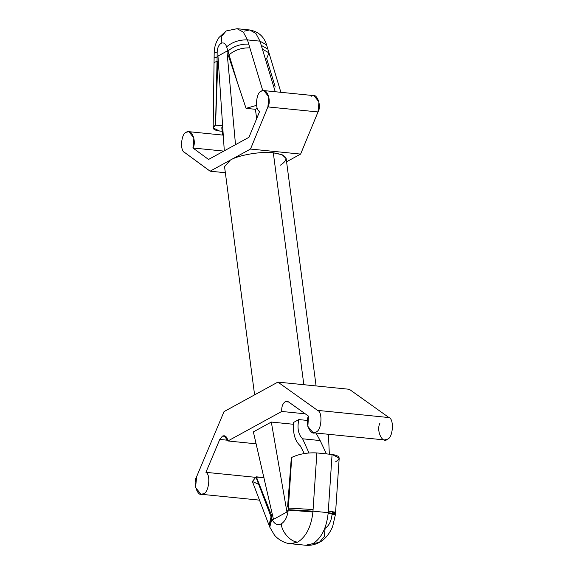 <?xml version="1.0" encoding="UTF-8"?>
<svg xmlns="http://www.w3.org/2000/svg" width="574" height="574" viewBox="0 0 574 574"><rect width="100%" height="100%" fill="white"/><g stroke="black" fill="none" stroke-linecap="round" stroke-linejoin="round"><path stroke-width="0.86" d="M258.702 484.341L252.395 481.507L255.925 477.051L271.897 519.004L273.468 519.37L286.935 511.994L271.315 422.055L293.458 424.279L271.315 422.055L253.364 431.892L273.468 519.37L253.364 431.892L271.315 422.055L286.935 511.994L288.292 509.698L288.342 508.069L287.639 506.376L291.327 457.643L291.721 457.428L291.327 457.643L287.639 506.376L288.342 508.069L291.721 457.428C299.162 453.941 307.542 452.441 316.87 452.936L332.081 454.464L328.192 512.675L332.081 454.464L316.87 452.936L312.981 511.147L328.192 512.675L328.127 513.522C336.106 514.361 337.412 514.677 332.052 514.476C337.412 514.677 336.106 514.361 328.127 513.522C326.455 528.159 321.418 538.19 313.017 543.607L319.338 542.401L313.017 543.607C321.418 538.19 326.455 528.159 328.127 513.522L328.192 512.675L312.981 511.147L312.916 511.994L288.205 510.064C287.438 516.779 285.127 521.371 281.274 523.854C281.726 532.091 290.817 542.114 297.806 542.078C306.207 536.661 311.252 526.631 312.916 511.994C311.252 526.631 306.207 536.661 297.806 542.078L291.434 543.772M247.451 39.9L243.347 32.144L237.076 28.7L243.347 32.144L247.451 39.9L259.979 41.156L266.573 44.865L259.979 41.156L255.875 33.407L249.604 29.963L255.875 33.407L259.979 41.156L247.451 39.9L262.77 90.642L247.451 39.9C239.372 39.656 232.434 41.967 226.644 46.831C232.434 41.967 239.372 39.656 247.451 39.9M226.163 30.953L221.837 36.09L221.105 43.315C223.566 42.261 225.41 43.43 226.644 46.831C225.41 43.43 223.566 42.261 221.105 43.315C218.708 44.923 217.403 47.821 217.173 52.019L216.606 94.732L217.79 62.021L217.051 61.396L217.79 62.021L215.544 125.082C211.548 128.052 212.868 130.025 219.505 131.008L222.224 131.288L219.505 131.008L213.176 127.916L215.544 125.082L222.102 125.742L215.544 125.082L217.051 61.396L214.045 62.451L217.051 61.396L217.108 56.962L217.969 56.051L224.305 150.819L217.969 56.051L217.108 56.962L214.102 58.017L217.108 56.962L217.173 52.019L214.174 53.073L217.173 52.019C217.403 47.821 218.708 44.923 221.105 43.315L221.837 36.09L226.163 30.953L237.076 28.7L226.163 30.953L218.974 37.504C215.817 42.282 214.217 47.47 214.174 53.073L213.176 127.916M244.23 31.154L249.604 29.963C258.336 31.527 263.99 36.499 266.573 44.865L267.843 49.07L261.249 45.368L259.979 41.156L261.249 45.368L267.843 49.07L268.976 52.851L266.637 58.598L275.211 86.997M288.672 402.008L285.271 401.664C282.63 403.615 281.454 406.88 281.755 411.458L305.239 413.818L281.755 411.458L227.892 440.976L255.351 443.738L227.892 440.976L224.183 435.716L222.447 436.104L219.77 439.44L227.77 440.251L219.77 439.44L205.915 472.33C211.096 474.633 208.757 493.36 203.232 493.827L200.936 494.25L195.562 487.513L196.638 476.664L224.025 411.615L277.888 382.097L317.566 410.381L388.978 417.563L349.301 389.287L277.888 382.097L349.301 389.287L388.978 417.563L317.566 410.381C322.911 411.823 321.605 430.644 316.073 431.978L313.139 432.746L307.858 426.417L308.475 416.121L288.406 401.822L287.014 401.276L285.271 401.664L288.672 402.008M225.819 436.441L222.447 436.104L225.819 436.441M311.517 96.181C316.281 91.488 322.064 105.53 318.01 111.952L300.611 154.09L250.494 149.053L300.611 154.09L286.577 161.782L300.611 154.09L318.01 111.952L318.972 101.942L313.956 95.636L263.839 90.592L268.854 96.898L267.893 106.915L318.01 111.952L267.893 106.915L250.494 149.053L230.296 160.124C238.059 155.138 261.715 151.113 273.31 152.806C287.28 154.951 289.648 159.07 280.413 165.161M316.087 385.943L286.161 158.589L282.221 154.793L273.31 152.806C261.715 151.113 238.059 155.138 230.296 160.124L250.494 149.053L267.893 106.915C271.947 100.486 266.164 86.444 261.4 91.137C256.119 91.948 254.562 110.014 259.649 111.428L248.972 137.294L208.534 159.457L192.943 147.992L223.788 151.098L192.943 147.992C196.997 141.57 191.214 127.528 186.442 132.221C181.169 133.032 179.612 151.091 184.699 152.512L210.106 171.188L225.352 172.724L210.106 171.188L230.296 160.124L210.106 171.188L184.699 152.512C179.612 151.091 181.169 133.032 186.442 132.221L188.889 131.676L193.904 137.982L192.943 147.992L208.534 159.457L248.972 137.294L259.649 111.428C254.562 110.014 256.119 91.948 261.4 91.137L263.839 90.592M293.637 422.414L298.817 419.58L307.521 420.455L298.817 419.58C297.038 428.182 298.301 434.59 302.613 438.794L320.149 440.559L316.001 433.033L320.149 440.559L302.613 438.794L308.977 452.943L302.613 438.794C298.301 434.59 297.038 428.182 298.817 419.58L293.637 422.414C292.711 433.248 294.95 441.083 300.353 445.919C294.95 441.083 292.711 433.248 293.637 422.414M256.32 476.829L263.968 477.604L255.925 477.051L256.32 476.829L271.48 515.23L256.32 476.829M271.287 517.418L271.48 515.23L269.012 525.167L271.287 517.418L255.925 477.051L252.409 481.529L269.507 526.473L271.732 518.774L269.507 526.473L269.758 527.111L271.897 519.004C274.207 524.033 277.335 525.648 281.274 523.854C285.127 521.371 287.438 516.779 288.205 510.064L286.935 511.994L273.468 519.37L271.897 519.004L269.758 527.111L274.286 534.825C276.044 537.544 283.312 543.356 290.444 543.714L297.806 542.078C290.817 542.114 281.726 532.091 281.274 523.854C277.335 525.648 274.207 524.033 271.897 519.004L271.287 517.418M221.758 127.744L222.203 127.5L221.758 127.744L222.698 134.876L221.758 127.744M227.914 51.036C233.704 46.178 240.642 43.868 248.721 44.105C240.642 43.868 233.704 46.178 227.914 51.036L226.644 46.831L227.914 51.036L226.945 51.129L228.294 51.265L226.945 51.129L235.512 144.67L226.945 51.129L227.914 51.036L237.622 83.216L246.059 108.35L255.423 109.297L246.059 108.35L256.542 105.358L246.059 108.35L228.56 56.116L237.622 83.216L229.055 54.817L228.56 56.116L229.055 54.817L227.67 50.978M273.31 152.806L303.84 384.709L273.31 152.806M230.296 160.124L224.556 166.697L254.598 394.862M255.452 477.317L205.915 472.33L255.452 477.317M313.139 432.746L384.558 439.935L387.486 439.167C393.018 437.826 394.324 419.006 388.978 417.563C394.324 419.006 393.018 437.826 387.486 439.167C382.593 444.412 375.97 430.6 379.888 423.311M317.566 410.381L277.888 382.097L224.025 411.615L196.638 476.664C192.369 483.373 198.116 498.325 203.232 493.827C208.757 493.36 211.096 474.633 205.915 472.33L219.77 439.44L222.447 436.104C225.209 435.085 227.024 436.714 227.892 440.976L281.755 411.458C281.454 406.88 282.63 403.615 285.271 401.664L288.406 401.822L308.475 416.121C304.55 423.411 311.173 437.23 316.073 431.978C321.605 430.644 322.911 411.823 317.566 410.381M226.945 51.129L217.969 56.051L226.945 51.129M328.421 434.288L329.34 454.192L328.421 434.288M255.423 109.297L257.339 108.242L255.423 109.297L256.729 119.198L255.423 109.297M275.247 91.74L261.249 45.368L262.39 49.142L268.976 52.851L262.39 49.142L275.247 91.74M218.694 62.114L217.79 62.021L218.694 62.114M229.055 54.817C234.845 49.952 241.783 47.642 249.862 47.886C241.783 47.642 234.845 49.952 229.055 54.817M258.996 110.861L259.211 112.49L258.996 110.861M272.887 515.373L271.48 515.23L272.887 515.373M306.645 545.3L313.017 543.607L305.655 545.243L290.444 543.714M332.188 512.482L335.589 512.223L328.299 511.061L335.589 512.223L339.198 458.088L332.081 454.464C340.023 455.713 341.193 458.174 335.575 461.84M332.052 514.476C331.291 521.192 328.981 525.784 325.128 528.267L324.288 536.532L319.338 542.401C322.602 540.808 328.543 536.295 332.662 526.494L335.431 514.491L332.052 514.476M316.87 452.936C307.542 452.441 299.162 453.941 291.721 457.428L288.342 508.069L313.088 509.533L316.87 452.936M313.088 509.533L288.342 508.069L288.292 509.698L312.981 511.147L313.088 509.533M312.981 511.147L288.292 509.698L288.205 510.064L312.916 511.994L312.981 511.147M328.192 512.675L335.481 513.852L328.192 512.675M304.249 453.539L300.353 445.919L304.249 453.539M326.427 453.898L320.149 440.559L326.427 453.898M249.604 29.963L237.076 28.7M222.712 135.084L188.889 131.676M200.936 494.25L259.484 500.141M268.976 52.851L280.887 92.314M335.589 512.223L335.431 514.491M319.338 542.401C315.069 544.733 310.505 545.68 305.655 545.243"/></g></svg>
